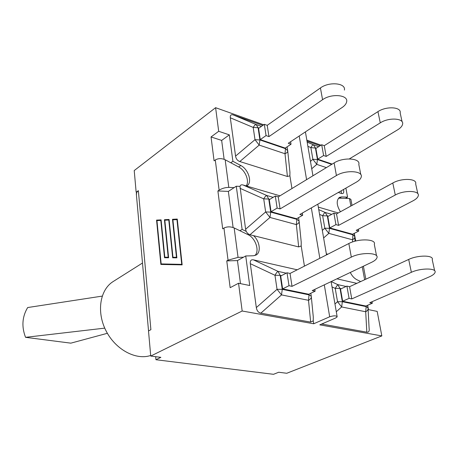 <?xml version="1.0" encoding="UTF-8"?>
<svg xmlns="http://www.w3.org/2000/svg" width="458" height="458" viewBox="0 0 458 458"><rect width="100%" height="100%" fill="white"/><g stroke="black" fill="none" stroke-linecap="round" stroke-linejoin="round"><path stroke-width="0.69" d="M107.372 333.298L70.835 343.156L25.545 337.328C21.463 326.663 22.173 316.736 27.669 307.547L102.203 296.108M104.745 328.134L25.545 337.328M321.024 145.175L306.826 140.125M263.676 124.782L215.604 107.687L134.223 170.559L136.158 192.291L136.69 192.429L138.362 190.66L136.158 192.291M299.16 221.603L301.227 242.167L301.192 245.975L298.662 246.919L253.537 235.647C259.823 241.154 261.323 252.478 256.011 255.066L253.366 255.764L245.728 255.959L249.736 285.517L238.544 283.244L242.173 311.011L313.719 323.772L329.68 316.781C333.882 315.51 336.378 315.533 337.174 316.867L335.777 317.932L319.798 324.854L381.829 335.914L377.18 311.394L368.472 309.625L367.665 305.263M381.829 335.914L286.76 373.27L278.693 372.251L273.535 374.306L155.949 359.725L160.873 357.337L150.739 356.061L148.506 330.945L150.894 329.68L138.362 190.66M242.173 311.011L150.739 356.061M238.544 283.244L230.156 287.687L226.762 260.905L228.044 260.178L238.051 257.367L243.467 257.224L237.456 260.585L226.762 260.905M215.604 107.687L218.689 131.297L211.046 136.942L221.655 140.423L224.134 159.304M360.675 281.578L356.805 279.678C354.171 278.298 352.002 275.893 350.296 272.458M355.723 241.028L354.292 233.351M340.414 211.779C336.487 205.161 336.178 200.358 339.487 197.364L341.634 196.883L347.559 197.129L345.887 188.124M347.559 197.129L345.372 198.354L338.502 198.177M233.111 227.511L228.359 191.398L217.894 190.957L219.124 190.139C222.176 188.347 225.405 187.431 228.811 187.391L234.112 187.637L228.359 191.398M242.133 229.406L246.175 231.37L245.591 229.258L240.003 186.4L236.282 186.223L242.133 229.406L239.906 230.729L248.018 234.662C255.564 237.96 259.949 251.339 254.803 255.553M236.282 186.223L234.112 187.637M240.49 283.639L237.456 260.585M245.728 255.959L243.467 257.224M218.689 131.297L229.321 134.864L232.904 161.29L230.769 162.756L238.687 166.981C245.374 170.279 249.793 181.414 246.164 185.896M229.321 134.864L221.655 140.423M232.904 161.29L240.828 165.533C248.471 169.265 252.587 182.656 246.988 185.776L246.576 186.017L279.975 195.829M291.946 188.553L289.891 175.809L287.406 176.49L239.803 161.525C237.45 160.678 236.036 158.874 235.567 156.115L230.311 117.78C230.048 115.187 231.061 114.248 233.345 114.958L262.8 125.406M368.083 309.116L369.108 328.312C369.549 331.128 368.787 332.416 366.824 332.176L321.722 324.018M327.836 254.207L326.348 253.835M336.916 278.83L356.816 283.359M346.775 197.57L346.929 198.417M155.674 356.685L155.949 359.725M136.69 192.429L136.404 194.782M148.661 332.668L148.592 331.918M181.723 264.295L176.965 219.617L172.901 219.823L176.88 257.843L172.672 257.802L168.79 220.023L164.828 220.224L168.618 257.768L164.514 257.728L160.815 220.424L156.951 220.619L161.164 263.911L182.101 264.375M239.906 230.729L234.164 227.947C230.494 226.475 227.094 226.51 223.956 228.05L222.697 228.823L217.894 190.957M230.769 162.756L225.164 159.768C221.592 158.193 218.294 158.262 215.283 159.974L214.075 160.827L211.046 136.942M177.263 219.056L182.152 264.867L160.873 264.449L156.562 220.103L161.107 219.874L164.811 257.184L168.206 257.213L164.428 219.708L169.082 219.468L172.969 257.253L176.456 257.276L172.489 219.296L177.263 219.056M177.286 219.25L173.147 219.462L173.181 219.806M176.834 257.419L172.969 257.253M169.105 219.663L165.08 219.869L165.115 220.206M168.573 257.35L164.811 257.184M161.124 220.063L157.209 220.264L157.243 220.601M161.474 263.974L161.519 264.466M161.164 263.911L182.107 264.426M165.161 257.734L165.109 257.247M173.319 257.808L173.267 257.316M156.562 220.103L157.209 220.264M168.206 257.213L168.567 257.287M164.428 219.708L165.08 219.869M176.456 257.276L176.828 257.356M172.489 219.296L173.147 219.462M160.815 220.424L161.17 220.51M168.79 220.023L169.151 220.115M176.965 219.617L177.338 219.708M352.019 205.407L350.897 199.425L349.477 198.52L345.372 198.354M150.688 355.471C135.831 360.515 115.382 349.534 105.924 330.619C96.317 311.766 99.993 289.616 113.218 281.504L142.484 263.024M287.756 151.123L289.937 172.185L289.891 175.809M304.433 266.127L301.192 245.975M311.337 296.921L313.272 316.862L313.249 320.858L310.673 322.1L260.837 313.163C258.364 312.591 256.864 310.73 256.325 307.581L250.308 263.676C249.999 260.694 251.047 259.417 253.44 259.846L297.213 269.802M313.719 323.772L313.249 320.858M318.321 207.096L338.273 212.959M306.986 141.081L320.136 145.741M343.586 189.44L343.655 190.488C344.038 192.967 343.282 193.952 341.387 193.459L338.273 192.48M376.533 255.787L374.312 244.337C376.59 238.91 358.477 238.269 348.836 243.519L351.32 257.127C361.053 252.003 379.258 252.553 376.928 257.82C376.396 259.348 374.644 260.837 371.678 262.274L312.23 290.595L315.121 291.208L314.818 289.359M290.04 273.455L292.027 286.342L288.998 285.706L282.632 288.861L280.708 276.019L287.023 272.785L290.04 273.455L348.836 243.519M282.632 288.861L308.721 294.242L315.121 291.208M288.998 285.706L287.023 272.785M286.239 273.186L277.995 271.359C277.262 271.714 276.26 273.025 274.977 275.281L277.044 289.319L281.504 294.9L308.509 300.305C310.61 299.183 311.537 297.855 311.28 296.326L309.242 294.9L282.265 289.353L280.17 275.344L281.47 275.624M292.027 286.342L351.32 257.127M273.134 197.341L266.699 195.469L243.055 184.98L246.576 186.017M302.309 213.056L302.675 215.266L299.841 214.47L356.353 182.141C359.164 180.504 360.795 178.78 361.248 176.971C363.268 170.777 345.63 169.7 336.424 175.551L280.096 208.911L278.241 196.883L334.117 162.916L336.424 175.551M271.067 211.693L277.136 208.081L275.292 196.024L269.275 199.699L271.067 211.693L296.572 218.741L302.675 215.266M360.778 174.55L358.814 164.445C360.795 158.113 343.242 156.957 334.117 162.916M275.292 196.024L278.241 196.883M253.537 235.647L249.959 234.754L269.968 217.447L296.36 224.592C298.41 223.584 299.326 222.439 299.108 221.145L297.076 219.388L270.712 212.111L268.754 199.035L269.848 199.35M243.055 184.98C241.389 184.522 240.37 184.998 240.003 186.4M239.975 188.278L263.716 198.852L268.754 199.035L266.699 195.469C265.961 195.606 264.964 196.734 263.716 198.852L265.646 211.945L269.968 217.447L270.712 212.111L265.646 211.945L245.591 229.258M246.175 231.37L247.732 233.563L249.959 234.754M280.096 208.911L277.136 208.081M290.612 141.711L291.03 144.236L288.259 143.28L342.08 107.533C344.754 105.729 346.277 103.806 346.654 101.762C348.412 94.783 331.306 93.249 322.575 99.712L268.949 136.593L267.214 125.343L320.428 87.947L322.575 99.712M260.27 139.593L266.058 135.591L264.335 124.318L258.593 128.377L260.27 139.593L285.202 148.089L291.03 144.236M344.393 90.089C346.105 82.995 329.084 81.398 320.428 87.947M264.335 124.318L267.214 125.343M261.404 126.391L256.137 124.53C255.392 124.467 254.413 125.435 253.194 127.427L254.997 139.679L259.194 145.089L285.002 153.739C286.994 152.84 287.899 151.85 287.716 150.768L285.695 148.73L259.915 139.953L258.083 127.725L259.039 128.063M268.949 136.593L266.058 135.591M402.095 121.771L400.178 112.983C401.649 106.886 386.386 105.907 377.942 111.626L380.277 122.853C388.79 117.208 404.122 118.135 402.611 124.129C402.227 126.116 400.573 128.011 397.641 129.814L349.317 158.915M324.27 145.667L326.199 156.418L323.611 155.52L317.749 159.178L315.871 148.461L321.693 144.751L324.27 145.667L377.942 111.626M323.611 155.52L321.693 144.751M317.749 159.178L332.176 164.09M318.722 146.646L313.358 144.751C312.803 144.745 311.967 145.69 310.862 147.591L316.329 148.169M307.89 146.342L310.862 147.591L312.888 159.298L316.787 164.393L326.388 167.617M326.199 156.418L380.277 122.853M358.396 229.2L358.746 231.044L356.215 230.334L412.956 200.856C416.036 199.224 417.805 197.535 418.269 195.778C420.026 190.482 404.248 189.91 395.288 195.016L338.577 225.37L336.521 213.92L392.792 183.011L395.288 195.016M329.8 227.924L335.937 224.626L333.893 213.153L327.802 216.514L329.8 227.924L352.597 234.227L358.746 231.044M417.816 193.711L415.664 183.864C417.381 178.448 401.677 177.813 392.792 183.011M333.893 213.153L336.521 213.92M331.707 214.355L325.169 212.455C324.625 212.626 323.783 213.72 322.65 215.735L324.808 228.204L328.815 233.38L352.408 239.769C354.292 238.801 355.065 237.685 354.727 236.425L353.066 234.839L329.497 228.336L327.315 215.884L328.38 216.193M338.577 225.37L335.937 224.626M434.648 270.752L432.238 259.709C434.23 255.083 418.057 254.854 408.691 259.44L411.37 272.304C420.816 267.833 437.069 267.987 435.026 272.476C434.476 273.958 432.581 275.418 429.341 276.85L369.749 302.704L372.331 303.248L372.039 301.707M349.58 286.697L351.773 298.919L349.088 298.353L342.653 301.238L340.517 289.055L346.901 286.101L349.58 286.697L408.691 259.44M342.653 301.238L365.885 306.03L372.331 303.248M349.088 298.353L346.901 286.101M346.105 286.468L337.752 284.613L335.222 288.385L337.523 301.696L341.651 306.946L365.696 311.761C367.619 310.684 368.398 309.413 368.02 307.942L366.366 306.648L342.349 301.707L340.019 288.42L341.29 288.7M351.773 298.919L411.37 272.304M248.705 234.256L248.018 234.662M240.828 165.533L238.687 166.981M299.229 135.992L306.585 179.651M311.337 207.892L319.827 258.289M324.304 284.842L329.68 316.781M341.634 196.883L339.441 198.119M223.956 228.05L228.044 260.178M215.283 159.974L219.124 190.139M349.477 198.52L350.88 206.031M228.811 187.391L225.164 159.768M238.051 257.367L234.164 227.947M362.215 266.779L364.637 279.752M250.308 263.676L274.977 275.281L280.17 275.344L277.995 271.359L253.44 259.846M309.104 294.059L308.509 300.305L310.673 322.1M260.837 313.163L281.504 294.9L282.265 289.353L277.044 289.319L256.325 307.581M311.234 296.028L310.787 293.263M296.939 218.529L296.36 224.592L298.662 246.919M299.051 220.79L298.542 217.619M230.311 117.78L253.194 127.427L258.083 127.725L256.137 124.53L233.345 114.958M239.803 161.525L259.194 145.089L259.915 139.953L254.997 139.679L235.567 156.115M285.552 147.854L285.002 153.739L287.406 176.49M287.653 150.361L287.08 146.846M311.738 168.75L316.787 164.393L317.451 159.533L315.402 147.842L313.358 144.751L307.175 142.157M341.204 190.803L341.387 193.459M331.701 164.382L317.451 159.533L312.888 159.298L310.472 161.376M319.575 214.373L322.65 215.735L327.315 215.884L325.169 212.455L318.757 209.632M355.019 241.211L354.784 237.353M354.612 235.801L354.166 233.414M352.923 234.061L352.546 241.967M323.623 237.948L328.815 233.38L329.497 228.336L324.808 228.204L322.323 230.385M332.027 286.903L335.222 288.385L340.019 288.42L337.752 284.613L331.18 281.567M367.923 307.421L367.534 305.32M366.228 305.881L365.696 311.761L366.824 332.176M336.292 311.749L341.651 306.946L342.349 301.707L337.523 301.696L334.964 303.992M322.415 324.207L323.468 323.262M305.412 131.887L312.946 175.786M317.823 204.182L326.525 254.877M331.117 281.596L337.099 316.432M148.535 330.934L136.295 193.511M363.4 266.212L365.833 279.203"/></g></svg>
